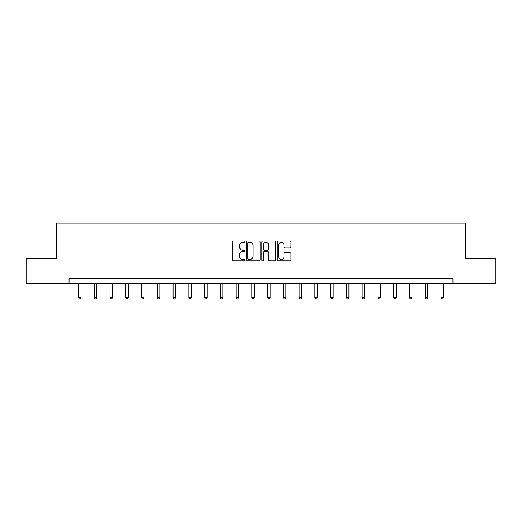 <?xml version="1.0" encoding="UTF-8"?>
<svg xmlns="http://www.w3.org/2000/svg" width="522" height="522" viewBox="0 0 522 522"><rect width="100%" height="100%" fill="white"/><g stroke="black" fill="none" stroke-linecap="round" stroke-linejoin="round"><path stroke-width="0.78" d="M244.838 241.666A0.692 0.692 0 0 0 244.139 240.968L233.602 240.968A0.992 0.992 0 0 0 232.61 241.96L232.61 259.812A0.992 0.992 0 0 0 233.602 260.804L244.139 260.804A0.692 0.692 0 0 0 244.838 260.113A0.692 0.692 0 0 0 244.139 259.414L242.776 259.414A3.171 3.171 0 0 1 239.605 256.243L239.605 254.756A3.171 3.171 0 0 1 242.776 251.578L244.139 251.578A0.692 0.692 0 0 0 244.838 250.886A0.692 0.692 0 0 0 244.139 250.195L242.776 250.195A3.171 3.171 0 0 1 239.605 247.017L239.605 245.529A3.171 3.171 0 0 1 242.776 242.358L244.139 242.358A0.692 0.692 0 0 0 244.838 241.666M289.984 247.963A0.992 0.992 0 0 0 290.976 246.971L290.976 241.96A0.992 0.992 0 0 0 289.984 240.968L278.278 240.968A0.992 0.992 0 0 0 277.286 241.96L277.286 259.812A0.992 0.992 0 0 0 278.278 260.804L289.984 260.804A0.992 0.992 0 0 0 290.976 259.812L290.976 253.764A0.992 0.992 0 0 0 289.984 252.772L284.973 252.772A0.992 0.992 0 0 0 283.981 253.764L283.981 256.765A2.656 2.656 0 0 1 281.332 259.414A2.656 2.656 0 0 1 278.676 256.765L278.676 245.014A2.656 2.656 0 0 1 281.332 242.358A2.656 2.656 0 0 1 283.981 245.014L283.981 246.971A0.992 0.992 0 0 0 284.973 247.963L289.984 247.963M69.041 283.72L26.1 283.72L26.1 258.462L56.206 258.462L56.206 223.103L465.794 223.103L465.794 258.462L495.9 258.462L495.9 283.72L452.959 283.72L452.959 278.67L69.041 278.67L69.041 283.72L452.959 283.72M260.132 241.96A0.992 0.992 0 0 0 259.14 240.968L247.441 240.968A0.992 0.992 0 0 0 246.449 241.96L246.449 259.812A0.992 0.992 0 0 0 247.441 260.804L259.14 260.804A0.992 0.992 0 0 0 260.132 259.812L260.132 241.96M262.86 240.968L274.559 240.968A0.992 0.992 0 0 1 275.551 241.96L275.551 259.812A0.992 0.992 0 0 1 274.559 260.804L269.554 260.804A0.992 0.992 0 0 1 268.562 259.812L268.562 252.57A0.992 0.992 0 0 0 267.571 251.578L264.249 251.578A0.992 0.992 0 0 0 263.258 252.57L263.258 260.113A0.692 0.692 0 0 1 262.559 260.804A0.692 0.692 0 0 1 261.868 260.113L261.868 241.96A0.992 0.992 0 0 1 262.86 240.968M248.531 242.358A0.692 0.692 0 0 0 247.833 243.05L247.833 258.723A0.692 0.692 0 0 0 248.531 259.414L249.966 259.414A3.171 3.171 0 0 0 253.144 256.243L253.144 245.529A3.171 3.171 0 0 0 249.966 242.358L248.531 242.358M268.562 245.059A2.656 2.656 0 0 0 265.907 242.41A2.656 2.656 0 0 0 263.258 245.059L263.258 249.203A0.992 0.992 0 0 0 264.249 250.195L267.571 250.195A0.992 0.992 0 0 0 268.562 249.203L268.562 245.059M78.483 283.72L78.483 297.586L81.008 297.586L81.008 283.72M81.008 297.586L80.251 298.897L79.246 298.897L78.483 297.586M94.247 283.72L94.247 297.586L96.772 297.586L96.772 283.72M96.772 297.586L96.015 298.897L95.004 298.897L94.247 297.586M110.005 283.72L110.005 297.586L112.53 297.586L112.53 283.72M112.53 297.586L111.773 298.897L110.762 298.897L110.005 297.586M125.769 283.72L125.769 297.586L128.295 297.586L128.295 283.72M128.295 297.586L127.538 298.897L126.526 298.897L125.769 297.586M141.527 283.72L141.527 297.586L144.052 297.586L144.052 283.72M144.052 297.586L143.296 298.897L142.284 298.897L141.527 297.586M157.292 283.72L157.292 297.586L159.817 297.586L159.817 283.72M159.817 297.586L159.06 298.897L158.049 298.897L157.292 297.586M173.05 283.72L173.05 297.586L175.575 297.586L175.575 283.72M175.575 297.586L174.818 298.897L173.806 298.897L173.05 297.586M188.814 283.72L188.814 297.586L191.339 297.586L191.339 283.72M191.339 297.586L190.582 298.897L189.571 298.897L188.814 297.586M204.572 283.72L204.572 297.586L207.097 297.586L207.097 283.72M207.097 297.586L206.34 298.897L205.329 298.897L204.572 297.586M220.336 283.72L220.336 297.586L222.861 297.586L222.861 283.72M222.861 297.586L222.104 298.897L221.093 298.897L220.336 297.586M236.094 283.72L236.094 297.586L238.619 297.586L238.619 283.72M238.619 297.586L237.862 298.897L236.851 298.897L236.094 297.586M251.858 283.72L251.858 297.586L254.384 297.586L254.384 283.72M254.384 297.586L253.627 298.897L252.615 298.897L251.858 297.586M267.616 283.72L267.616 297.586L270.142 297.586L270.142 283.72M270.142 297.586L269.385 298.897L268.373 298.897L267.616 297.586M283.381 283.72L283.381 297.586L285.906 297.586L285.906 283.72M285.906 297.586L285.149 298.897L284.138 298.897L283.381 297.586M299.139 283.72L299.139 297.586L301.664 297.586L301.664 283.72M301.664 297.586L300.907 298.897L299.896 298.897L299.139 297.586M314.903 283.72L314.903 297.586L317.428 297.586L317.428 283.72M317.428 297.586L316.671 298.897L315.66 298.897L314.903 297.586M330.661 283.72L330.661 297.586L333.186 297.586L333.186 283.72M333.186 297.586L332.429 298.897L331.418 298.897L330.661 297.586M346.425 283.72L346.425 297.586L348.95 297.586L348.95 283.72M348.95 297.586L348.194 298.897L347.182 298.897L346.425 297.586M362.183 283.72L362.183 297.586L364.708 297.586L364.708 283.72M364.708 297.586L363.951 298.897L362.94 298.897L362.183 297.586M377.948 283.72L377.948 297.586L380.473 297.586L380.473 283.72M380.473 297.586L379.716 298.897L378.704 298.897L377.948 297.586M393.705 283.72L393.705 297.586L396.231 297.586L396.231 283.72M396.231 297.586L395.474 298.897L394.462 298.897L393.705 297.586M409.47 283.72L409.47 297.586L411.995 297.586L411.995 283.72M411.995 297.586L411.238 298.897L410.227 298.897L409.47 297.586M425.228 283.72L425.228 297.586L427.753 297.586L427.753 283.72M427.753 297.586L426.996 298.897L425.985 298.897L425.228 297.586M440.992 283.72L440.992 297.586L443.517 297.586L443.517 283.72M443.517 297.586L442.754 298.897L441.749 298.897L440.992 297.586"/></g></svg>
